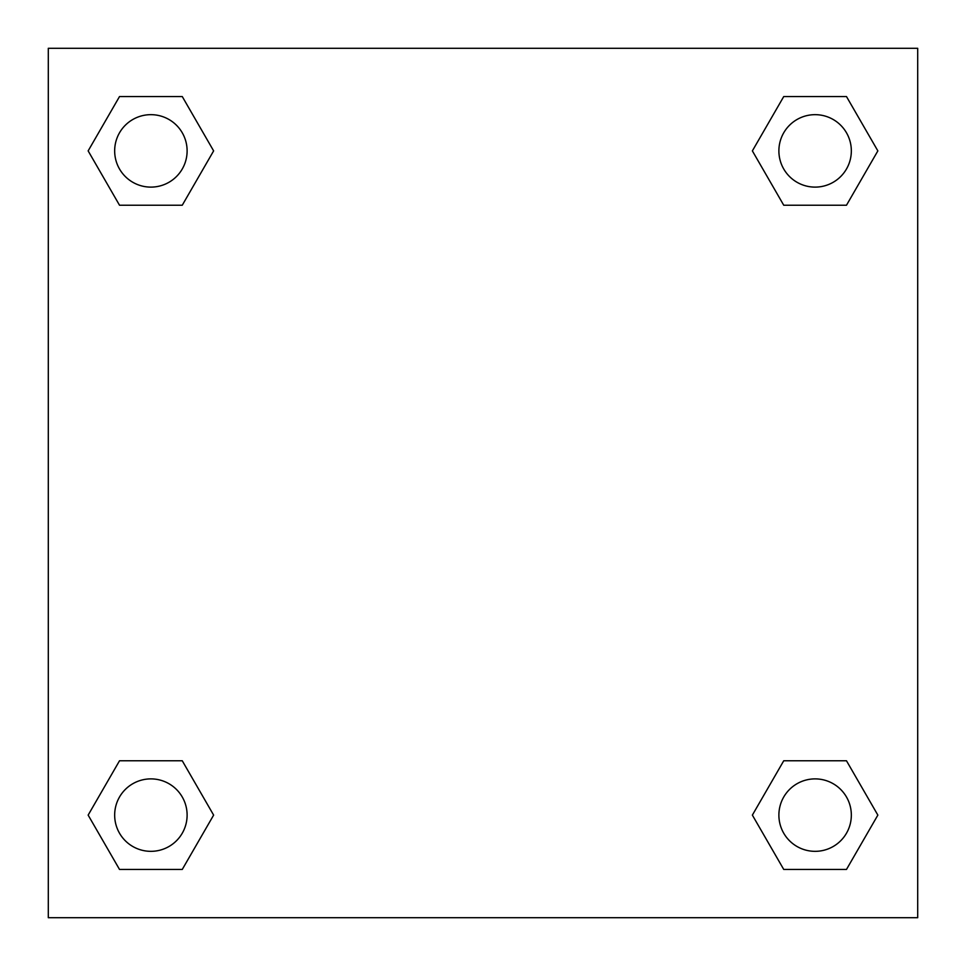 <?xml version="1.0" encoding="UTF-8"?>
<svg xmlns="http://www.w3.org/2000/svg" width="966" height="966" viewBox="0 0 966 966"><rect width="100%" height="100%" fill="white"/><g stroke="black" fill="none" stroke-linecap="round" stroke-linejoin="round"><path stroke-width="1.45" d="M917.7 48.3L48.3 48.3L48.3 917.7L917.7 917.7L917.7 48.3M783.74 760.773L752.369 815.111L783.74 760.773L846.482 760.773L783.74 760.773L846.482 760.773L877.852 815.111L846.482 869.448L783.74 869.448L846.482 869.448L783.74 869.448L752.369 815.111M119.518 760.773L88.148 815.111L119.518 760.773L182.26 760.773L119.518 760.773L182.26 760.773L213.631 815.111L182.26 869.448L119.518 869.448L182.26 869.448L119.518 869.448L88.148 815.111M119.518 96.552L88.148 150.889L119.518 96.552L182.26 96.552L119.518 96.552L182.26 96.552L213.631 150.889L182.26 205.227L119.518 205.227L182.26 205.227L119.518 205.227L88.148 150.889M846.482 205.227L877.852 150.889L846.482 205.227L783.74 205.227L846.482 205.227L783.74 205.227L752.369 150.889L783.74 96.552L752.369 150.889M783.74 96.552L846.482 96.552L783.74 96.552L846.482 96.552L877.852 150.889M851.336 815.111A36.225 36.225 0 0 0 796.998 783.74A36.225 36.225 0 0 0 796.998 846.482A36.225 36.225 0 0 0 851.336 815.111M187.114 815.111A36.225 36.225 0 0 0 132.777 783.74A36.225 36.225 0 0 0 132.777 846.482A36.225 36.225 0 0 0 187.114 815.111M851.336 150.889A36.225 36.225 0 0 0 796.998 119.518A36.225 36.225 0 0 0 796.998 182.26A36.225 36.225 0 0 0 851.336 150.889M187.114 150.889A36.225 36.225 0 0 0 132.777 119.518A36.225 36.225 0 0 0 132.777 182.26A36.225 36.225 0 0 0 187.114 150.889"/></g></svg>
